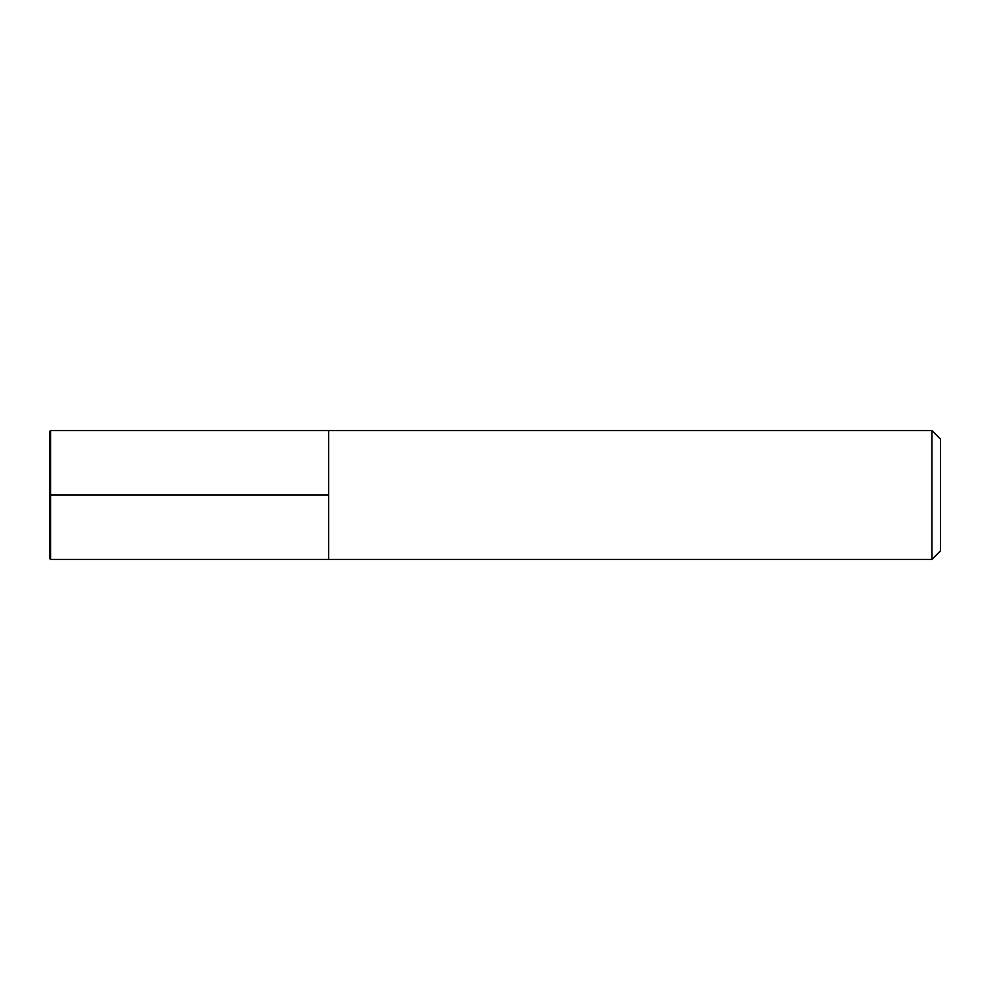 <?xml version="1.0" encoding="UTF-8"?>
<svg xmlns="http://www.w3.org/2000/svg" width="990" height="990" viewBox="0 0 990 990"><rect width="100%" height="100%" fill="white"/><g stroke="black" fill="none" stroke-linecap="round" stroke-linejoin="round"><path stroke-width="1.49" d="M50.577 430.588L50.577 559.412L49.5 558.335L49.5 431.665L50.577 430.588L328.606 430.588L328.606 559.412L931.912 559.412L931.912 430.588L940.5 439.176L940.5 550.824L931.912 559.412M931.912 430.588L328.606 430.588L328.606 559.412L50.577 559.412M49.5 495L328.606 495"/></g></svg>
